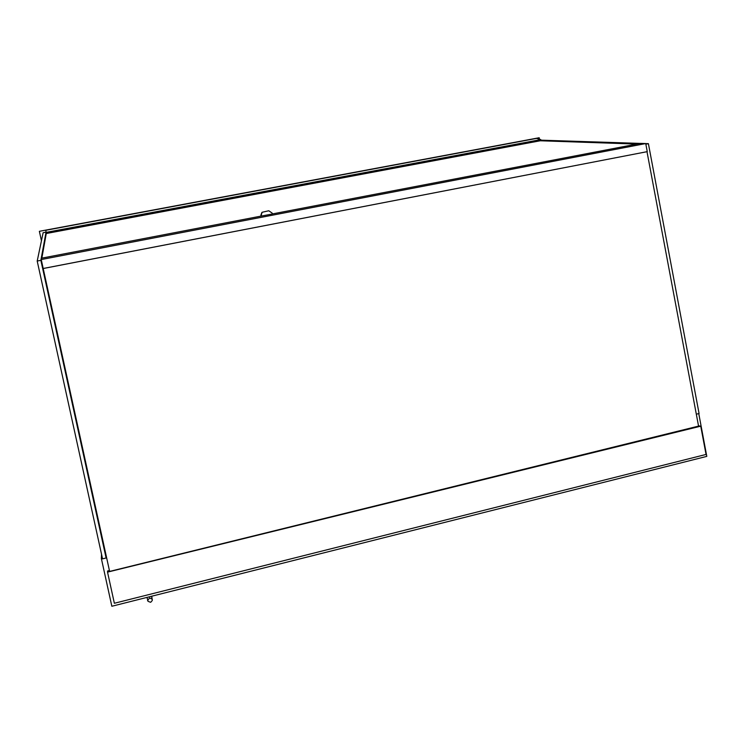 <?xml version="1.0" encoding="UTF-8"?>
<svg xmlns="http://www.w3.org/2000/svg" width="744" height="744" viewBox="0 0 744 744"><rect width="100%" height="100%" fill="white"/><g stroke="black" fill="none" stroke-linecap="round" stroke-linejoin="round"><path stroke-width="1.12" d="M539.465 139.221L539.177 137.742L39.367 231.31L41.441 240.786M101.528 554.215L101.37 558.558L111.842 606.258L706.8 456.379L698.765 413.599M102.421 558.298L101.37 558.558M45.961 232.574L40.864 260.335L37.2 261.042L102.542 558.865L106.113 557.991L106.15 555.61M40.864 260.335L106.113 557.991M37.2 261.042L43.133 232.705L45.933 232.184L43.133 232.705M645.848 144.169L648.405 143.676L699.072 413.524L696.319 414.194M648.405 143.676L645.746 143.592M640.296 143.415L541.13 140.17M540.618 140.7L637.357 143.973M45.886 230.268L536.415 138.43M536.759 138.44L540.767 139.593L541.204 140.588L46.156 233.542L45.868 230.361M540.2 140.774L636.873 144.066M41.85 258.122L46.258 233.523M698.551 426.107L108.429 571.718L108.429 570.964L109.461 570.713M108.587 571.68L108.429 570.964M698.495 425.791L700.736 426.173L107.536 572.127L114.362 603.272L706.047 454.454L700.736 426.173M109.424 570.536L107.545 570.992L107.536 572.127M43.226 268.519L647.252 151.646L43.189 268.491L109.619 571.429M647.001 151.73L698.635 426.517M268.761 210.766L272.155 213.072L272.351 214.002L261.014 216.113L262.074 212.291L268.761 210.766M260.912 215.23L261.107 216.16M261.944 212.375L260.837 215.286M272.332 213.947L640.454 143.378L645.736 143.555L647.252 151.646M43.189 268.491L41.236 259.554L41.487 258.196L261.014 216.113M41.236 259.554L645.736 143.555M540.767 139.593L45.942 232.416M541.195 140.495L46.137 233.439M147.796 600.399L149.572 597.897L152.167 599.236L151.497 596.269M152.12 599.041L151.748 596.204M151.441 596.279L147.089 597.376M152.269 599.552C152.622 600.045 152.092 600.947 150.669 602.287C148.251 601.598 147.266 600.929 147.712 600.306L147.052 597.386"/></g></svg>
